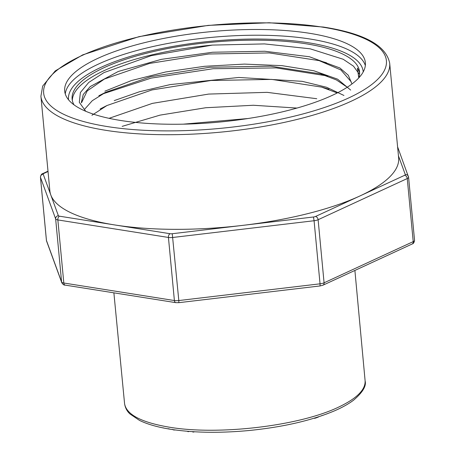 <?xml version="1.0" encoding="UTF-8"?>
<svg xmlns="http://www.w3.org/2000/svg" width="455" height="455" viewBox="0 0 455 455"><rect width="100%" height="100%" fill="white"/><g stroke="black" fill="none" stroke-linecap="round" stroke-linejoin="round"><path stroke-width="0.68" d="M40.916 96.227L49.857 190.855A175.164 52.672 -5.4 0 0 50.784 194.916A175.164 52.672 -5.4 0 0 114.762 224.952A175.164 52.672 -5.4 0 0 242.873 225.356A175.164 52.672 -5.4 0 0 360.076 195.895A175.164 52.672 -5.4 0 0 398.637 157.885L389.69 63.256A175.164 52.672 174.6 0 1 220.26 132.183A175.164 52.672 174.6 0 1 40.916 96.227L42.668 86.08L55.248 70.906L82.713 54.867L139.048 36.639L208.225 25.383L269.206 22.75L323.374 27.05C364.08 33.38 386.187 45.454 389.69 63.256M343.957 95.47L326.627 87.28L302.177 81.331L238.767 77.464L170.17 84.59L139.52 91.734L114.239 100.606M350.668 90.084L337.57 79.147L313.853 70.77L281.861 65.634L244.358 64.104L204.437 66.305L165.717 71.964L131.563 80.518L104.883 91.188M351.67 83.322L348.308 75.257L339.874 67.954L309.366 56.739L264.753 51.25L212.656 52.24L161.269 59.366L118.283 71.463L90.261 86.541L83.271 94.447L81.394 102.187M359.132 73.915L353.484 66.168L343.201 59.258L310.151 48.816L264.491 43.913L212.371 45.09L151.179 55.681L103.922 72.624L88.748 82.44L80.381 92.519L79.312 102.324L85.733 111.27M102.489 93.986L151.151 78.106L213.133 68.728L276.174 67.903L327.827 76.025M74.023 104.843A144.371 43.413 -5.4 0 1 72.117 99.065A144.371 43.413 -5.4 0 1 211.757 42.258A144.371 43.413 -5.4 0 1 359.575 71.89A144.371 43.413 -5.4 0 1 358.785 77.924L357.374 68.068A144.371 43.413 174.6 0 1 359.632 73.329M81.479 102.853L87.212 90.915L104.428 79.051L149.57 63.427L208.697 53.997L269.383 52.928L319.126 60.629L340.954 69.996L351.22 81.854M84.573 109.308L92.274 100.703L105.679 92.297L150.787 76.673L209.937 67.238L270.64 66.174L320.377 73.869L336.382 79.915L347.262 87.235M91.938 115.28L106.936 105.537L151.993 89.931L211.006 80.495L271.828 79.409L321.634 87.11L337.223 92.956M109.063 118.328L152.391 103.382L208.652 94.077L267.148 92.348L316.76 98.718M122.15 126.365L160.063 115.121L205.74 107.738L253.361 105.259L296.973 108.068M183.189 124.169L247.964 118.528M120.643 120.478A151.003 45.409 174.6 0 1 64.695 91.085A151.003 45.409 174.6 0 1 210.756 31.668A151.003 45.409 174.6 0 1 365.365 62.665A151.003 45.409 174.6 0 1 281.85 111.975A151.003 45.409 174.6 0 1 120.643 120.478M72.328 100.487A144.371 43.413 174.6 0 1 212.371 45.09M318.654 416.882L318.29 416.905M318.307 417.087L317.812 417.059M317.835 417.298L317.209 417.252M317.232 417.508L314.695 418.35L314.667 418.043M314.695 418.35L314.2 418.19M169.214 428.86L167.827 428.724M163.999 428.098L162.992 427.791M176.074 430.009L173.628 429.969L172.405 429.378M194.331 431.767L192.96 432.091L192.511 431.653M189.234 431.425L188.034 431.698L187.432 431.277M193.904 432.04L193.875 431.738M192.96 432.091L192.92 431.681M188.034 431.698L188 431.329M327.321 413.726L326.451 414.067M323.533 415.125L321.634 415.625M48.031 171.507L43.851 173.44A3.02 0.91 -5.4 0 0 43.202 174.163L58.365 215.67A3.02 0.91 -5.4 0 0 59.468 216.193L170.051 233.711A3.02 0.91 -5.4 0 0 172.257 233.722L313.484 216.989A3.02 0.91 -5.4 0 0 315.503 216.483L404.643 175.3A3.02 0.91 -5.4 0 0 405.291 174.578L398.443 155.826M172.257 233.722L178.815 300.55L320.041 283.823L314.075 220.738L172.855 237.464A6.04 1.814 174.6 0 1 168.435 237.453L57.853 219.93L63.814 283.016L174.396 300.539L168.435 237.453A3.02 1.871 -81 0 1 170.051 233.711M175.784 302.643A3.02 1.871 -81 0 1 174.396 300.539A6.04 1.814 -5.4 0 0 178.815 300.55L178.855 302.672L320.075 285.945L320.041 283.823A6.04 1.814 -5.4 0 0 324.079 282.805L413.22 241.628L407.253 178.542L318.119 219.719L324.079 282.805A3.02 2.19 65.2 0 1 323.033 285.166M315.503 216.483A3.02 2.19 65.2 0 1 318.119 219.719A6.04 1.814 174.6 0 1 314.075 220.738L313.484 216.989M320.075 285.945L323.004 285.177L412.145 243.999A3.02 2.19 65.2 0 0 413.22 241.628A6.04 1.814 -5.4 0 0 414.55 240.314L408.584 177.228A6.04 1.814 174.6 0 1 407.253 178.542A3.02 2.19 65.2 0 0 404.643 175.3M405.291 174.578A3.02 2.872 -20.1 0 1 408.55 177.092A6.04 1.814 174.6 0 1 408.584 177.228L397.59 146.817M322.629 27.163A172.144 51.768 -5.4 0 0 45.631 83.413A172.144 51.768 -5.4 0 0 276.833 120.046A172.144 51.768 -5.4 0 0 322.629 27.163M354.894 270.446L365.126 380.96C366.502 385.982 362.675 392.369 353.643 400.121C348.666 403.881 342.331 407.435 334.635 410.78C311.749 420.465 283.34 427.035 249.408 430.481C220.106 433.228 193.887 432.836 170.75 429.298C157.834 427.251 147.397 424.276 139.446 420.369L129.954 413.942C129.14 413.117 125.591 410.12 124.579 403.699C126.45 414.613 141.368 422.445 169.334 427.194C218.48 435.56 299.322 425.982 338.526 407.151C356.629 398.574 365.49 389.844 365.109 380.96M43.202 174.163A3.02 2.872 -20.1 0 0 40.484 177.387L46.45 240.473L61.607 281.981L55.647 218.895L40.484 177.387A6.04 1.814 174.6 0 1 40.45 177.245L46.416 240.331A6.04 1.814 -5.4 0 0 46.45 240.473A3.02 2.872 -20.1 0 0 46.603 241.156L46.416 240.331A6.04 1.814 -5.4 0 1 46.421 240.189M61.778 282.703A3.02 2.872 -20.1 0 1 61.607 281.981A6.04 1.814 -5.4 0 0 63.814 283.016A3.02 1.871 -81 0 0 65.23 285.126C64.064 285.308 62.904 284.483 61.766 282.663L46.603 241.156M59.468 216.193A3.02 1.871 -81 0 0 57.853 219.93A6.04 1.814 174.6 0 1 55.647 218.895A3.02 2.872 -20.1 0 1 58.365 215.67M363.204 71.953A147.983 44.499 -5.4 0 0 211.655 41.172A147.983 44.499 -5.4 0 0 68.557 99.804M65.27 93.923A151.003 45.409 174.6 0 1 211.302 37.401A151.003 45.409 174.6 0 1 365.337 65.56M42.827 173.577A3.02 2.19 65.2 0 1 43.851 173.44M97.609 82.52L104.422 79.051M326.474 62.756L319.126 60.623M98.86 95.76L105.679 92.291M327.725 75.996L320.377 73.864M100.111 109.007L106.936 105.532M328.976 89.237L321.634 87.11M124.579 403.699L113.881 292.838M65.23 285.126L175.812 302.649L178.849 302.672M412.145 243.999C413.407 243.721 414.209 242.492 414.55 240.314M47.997 171.188L42.855 173.565C41.593 173.838 40.791 175.067 40.45 177.245"/></g></svg>
